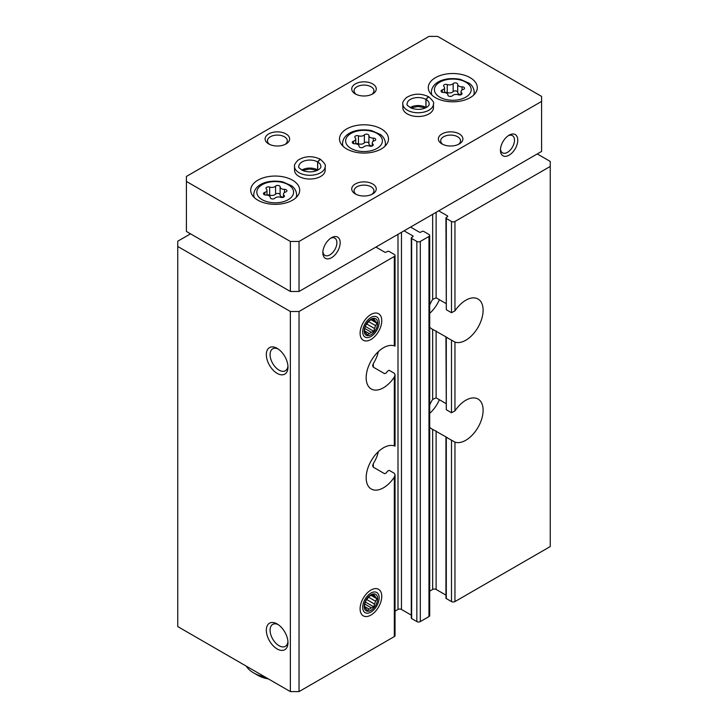 <?xml version="1.0" encoding="UTF-8"?>
<svg xmlns="http://www.w3.org/2000/svg" width="728" height="728" viewBox="0 0 728 728"><rect width="100%" height="100%" fill="white"/><g stroke="black" fill="none" stroke-linecap="round" stroke-linejoin="round"><path stroke-width="1.09" d="M445.936 595.113L436.118 589.443A2.448 1.411 0 0 0 432.65 589.443L432.65 429.374L447.383 437.71A24.506 14.151 -60 0 1 446.3 437.282L454.964 442.133A24.506 14.151 -60 0 0 478.696 426.162A24.506 14.151 -60 0 0 478.041 399.044A24.506 14.151 -60 0 0 454.964 410.901L454.964 342.105L446.3 337.246A24.506 14.151 -60 0 0 447.383 337.674L432.65 329.347A24.506 14.151 120 0 1 431.877 328.956A24.506 14.151 120 0 1 429.693 327.127M445.936 403.521L436.118 397.852L432.65 399.408A24.506 14.151 120 0 0 429.693 405.05M445.936 437.091L445.936 598.07A1.229 0.71 0 0 0 446.3 598.571L451.496 601.574A2.448 1.411 0 0 0 454.964 601.574L550.25 546.555L550.25 161.434L537.255 153.936M445.936 337.064L446.3 409.737L446.3 337.264M454.964 410.901L451.496 412.74L446.3 409.737M373.309 467.194L373.309 463.636L372.599 465.774L373.309 467.194L384.575 473.691L386.304 472.963A24.506 14.151 -60 0 0 387.387 471.289L389.125 470.306L394.321 473.309L395.04 474.902L394.321 477.149A24.506 14.151 -60 0 1 371.244 488.998A24.506 14.151 -60 0 1 366.166 477.786A24.506 14.151 -60 0 1 375.985 454.081A24.506 14.151 -60 0 1 394.321 445.909L394.321 377.113A24.506 14.151 -60 0 1 371.244 388.97A24.506 14.151 -60 0 1 366.166 377.75A24.506 14.151 -60 0 1 375.985 354.045A24.506 14.151 -60 0 1 394.321 345.882L394.321 256.465A2.448 1.411 0 0 0 395.04 255.464A2.448 1.411 0 0 0 394.321 254.463L389.125 251.46A1.229 0.71 0 0 0 387.387 251.46L386.304 252.088A1.229 0.71 0 0 1 384.575 252.088L375.912 247.092M190.527 233.834L177.75 241.214L177.75 626.581L290.363 691.6L299.026 691.6L394.321 636.581A2.448 1.411 0 0 0 395.04 635.58L395.04 474.902M373.309 367.158L373.309 363.609L372.599 365.747L373.309 367.158L384.575 373.664L386.304 372.936A24.506 14.151 -60 0 0 387.387 371.262L389.125 370.279L394.321 373.273L395.04 374.875L394.321 377.113M445.936 303.485L436.118 297.816L432.65 299.372A24.506 14.151 120 0 0 429.693 305.023M438.72 210.829L447.383 215.825A1.229 0.71 0 0 1 447.738 216.325A1.229 0.71 0 0 1 447.383 216.826L446.3 217.454A1.229 0.71 0 0 0 445.936 217.954A1.229 0.71 0 0 0 446.3 218.455L451.496 221.458A2.448 1.411 0 0 0 454.964 221.458L550.25 166.439M445.936 217.954L446.3 309.709L446.3 218.455M454.964 342.105A24.506 14.151 -60 0 0 478.696 326.126A24.506 14.151 -60 0 0 478.041 299.017A24.506 14.151 -60 0 0 454.964 310.874L451.496 312.712L446.3 309.709M404.067 230.831L412.731 235.836A1.229 0.71 0 0 1 413.085 236.336A1.229 0.71 0 0 1 412.731 236.837L411.648 237.464A1.229 0.71 0 0 0 411.284 237.965L411.284 618.081A1.229 0.71 0 0 0 411.648 618.582L416.844 621.576A2.448 1.411 0 0 0 420.311 621.576L428.974 616.58A2.448 1.411 0 0 0 429.693 615.579L429.693 235.463A2.448 1.411 0 0 0 428.974 234.462L423.778 231.459A1.229 0.71 0 0 0 422.04 231.459L420.957 232.086A1.229 0.71 0 0 1 419.228 232.086L410.565 227.081M411.284 237.965A1.229 0.71 0 0 0 411.648 238.456L416.844 241.459A2.448 1.411 0 0 0 420.311 241.459L428.974 236.464A2.448 1.411 0 0 0 429.693 235.463M381.763 596.323A15.315 8.845 120 0 0 370.934 590.071A15.315 8.845 120 0 0 360.105 608.826A15.315 8.845 120 0 0 370.934 615.078A15.315 8.845 120 0 0 381.763 596.323M381.763 320.739A15.315 8.845 120 0 0 370.934 314.487A15.315 8.845 120 0 0 360.105 333.242A15.315 8.845 120 0 0 370.934 339.494A15.315 8.845 120 0 0 381.763 320.739M299.026 691.6L299.026 311.484L394.321 256.465M277.159 648.957A15.315 8.845 -120 0 0 287.979 642.706A15.315 8.845 -120 0 0 277.159 623.951A15.315 8.845 -120 0 0 266.33 630.202A15.315 8.845 -120 0 0 277.159 648.957M277.159 373.373A15.315 8.845 -120 0 0 287.979 367.121A15.315 8.845 -120 0 0 277.159 348.366A15.315 8.845 -120 0 0 266.33 354.618A15.315 8.845 -120 0 0 277.159 373.373M290.363 691.6L290.363 311.484L299.026 311.484M177.75 246.464L290.363 311.484M429.693 591.154L432.65 589.443M395.04 611.165L397.998 609.454A2.448 1.411 0 0 1 401.465 609.454L411.284 615.124M373.309 463.636A24.506 14.151 120 0 0 378.396 451.606M373.309 363.609A24.506 14.151 120 0 0 378.396 351.569M429.693 427.154A24.506 14.151 120 0 0 431.877 428.983A24.506 14.151 120 0 0 432.65 429.374M278.142 348.985A12.658 7.307 -120 0 0 272.7 348.821A12.658 7.307 -120 0 0 270.761 358.968A12.658 7.307 -120 0 0 279.033 370.124A12.658 7.307 -120 0 0 285.358 370.752A12.658 7.307 -120 0 0 287.942 365.966M278.142 624.569A12.658 7.307 -120 0 0 272.7 624.406A12.658 7.307 -120 0 0 270.761 634.552A12.658 7.307 -120 0 0 279.033 645.718A12.658 7.307 -120 0 0 285.358 646.337A12.658 7.307 -120 0 0 287.942 641.55M439.403 299.709A24.506 14.151 -60 0 1 429.693 313.349M439.403 399.745A24.506 14.151 -60 0 1 429.693 413.377M435.471 97.67A24.506 14.151 0 0 0 462.171 100.737A24.506 14.151 0 0 0 477.295 87.669A24.506 14.151 0 0 0 452.798 73.519A24.506 14.151 0 0 0 428.291 87.669A24.506 14.151 0 0 0 435.471 97.67M257.876 200.2A24.506 14.151 0 0 0 284.584 203.267A24.506 14.151 0 0 0 299.709 190.199A24.506 14.151 0 0 0 275.202 176.049A24.506 14.151 0 0 0 250.705 190.199A24.506 14.151 0 0 0 257.876 200.2M346.674 148.931A24.506 14.151 0 0 0 373.373 151.997A24.506 14.151 0 0 0 388.506 138.93A24.506 14.151 0 0 0 364 124.788A24.506 14.151 0 0 0 339.494 138.93A24.506 14.151 0 0 0 346.674 148.931M433.46 103.922A15.315 8.845 0 0 1 418.145 112.758A15.315 8.845 0 0 1 402.83 103.922L402.83 107.671A15.315 8.845 0 0 0 407.316 113.923A15.315 8.845 0 0 0 424.005 115.843A15.315 8.845 0 0 0 433.46 107.671L433.46 103.922C434.379 102.866 432.778 100.482 428.656 96.76L425.98 99.445L425.98 107.444A11.029 6.37 0 0 1 426.171 107.562M325.17 166.439A15.315 8.845 0 0 1 309.855 175.284A15.315 8.845 0 0 1 294.54 166.439L294.54 170.188A15.315 8.845 0 0 0 299.026 176.44A15.315 8.845 0 0 0 315.715 178.36A15.315 8.845 0 0 0 325.17 170.188L325.17 166.439C326.089 165.383 324.488 162.999 320.365 159.277M355.337 93.921A12.249 7.071 0 0 0 372.663 93.921A12.249 7.071 0 0 0 372.663 83.911A12.249 7.071 0 0 0 355.337 83.911A12.249 7.071 0 0 0 355.337 93.921L355.337 93.921M268.705 143.935A12.249 7.071 0 0 0 286.031 143.935A12.249 7.071 0 0 0 286.031 133.925A12.249 7.071 0 0 0 268.705 133.925A12.249 7.071 0 0 0 268.705 143.935L268.705 143.935M441.969 143.935A12.249 7.071 0 0 0 459.295 143.935A12.249 7.071 0 0 0 459.295 133.925A12.249 7.071 0 0 0 441.969 133.925A12.249 7.071 0 0 0 441.969 143.935L441.969 143.935M355.337 193.948A12.249 7.071 0 0 0 372.663 193.948A12.249 7.071 0 0 0 372.663 183.947A12.249 7.071 0 0 0 355.337 183.947A12.249 7.071 0 0 0 355.337 193.948L355.337 193.948M541.587 96.415L437.637 36.4L428.974 36.4L186.413 176.44L186.413 181.445L290.363 241.459L299.026 241.459L541.587 101.419L541.587 96.415M330.649 238.256A9.928 5.733 -60 0 1 334.834 238.165A9.928 5.733 -60 0 1 334.834 249.631A9.928 5.733 -60 0 1 324.906 255.364A9.928 5.733 -60 0 1 322.895 251.688M508.235 135.727A9.928 5.733 -60 0 1 512.43 135.636A9.928 5.733 -60 0 1 512.43 147.102A9.928 5.733 -60 0 1 502.493 152.834A9.928 5.733 -60 0 1 500.482 149.158M290.363 241.459L290.363 291.473L186.413 231.459L186.413 181.445M290.363 291.473L299.026 291.473L299.026 241.459M500.436 150.186A12.249 7.071 -60 0 1 509.1 135.181A12.249 7.071 -60 0 1 517.763 140.176A12.249 7.071 -60 0 1 509.1 155.182A12.249 7.071 -60 0 1 500.436 150.186M322.85 252.716A12.249 7.071 -60 0 1 331.513 237.71A12.249 7.071 -60 0 1 340.176 242.715A12.249 7.071 -60 0 1 331.513 257.712A12.249 7.071 -60 0 1 322.85 252.716M299.026 291.473L541.587 151.433L541.587 101.419M371.753 194.422A9.928 5.733 0 0 0 373.928 190.845A9.928 5.733 0 0 0 364 185.112A9.928 5.733 0 0 0 354.072 190.845A9.928 5.733 0 0 0 356.247 194.422M458.385 144.408A9.928 5.733 0 0 0 460.56 140.822A9.928 5.733 0 0 0 450.632 135.089A9.928 5.733 0 0 0 440.704 140.822A9.928 5.733 0 0 0 442.87 144.408M285.13 144.408A9.928 5.733 0 0 0 287.296 140.822A9.928 5.733 0 0 0 277.368 135.089A9.928 5.733 0 0 0 267.44 140.822A9.928 5.733 0 0 0 269.615 144.408M371.753 94.394A9.928 5.733 0 0 0 373.928 90.809A9.928 5.733 0 0 0 364 85.076A9.928 5.733 0 0 0 354.072 90.809A9.928 5.733 0 0 0 356.247 94.394M246.273 666.147A30.631 17.681 0 0 0 253.544 672.845A30.631 17.681 0 0 0 265.156 677.049M257.876 675.347L253.544 672.845L257.876 675.347A24.506 14.151 0 0 0 268.432 678.942M374.465 140.713A2.412 1.392 0 0 0 375.73 139.485A2.412 1.392 0 0 0 373.246 138.102A4.222 2.439 0 0 1 368.905 135.663A4.222 2.439 0 0 1 368.905 135.59A2.412 1.392 0 0 0 368.905 135.554A2.412 1.392 0 0 0 367.085 134.198A2.412 1.392 0 0 0 364.373 134.889A4.222 2.439 0 0 1 358.44 135.808A2.412 1.392 0 0 0 356.001 135.772A2.412 1.392 0 0 0 354.764 136.991A2.412 1.392 0 0 0 355.127 137.719A4.222 2.439 0 0 1 355.755 139.002A4.222 2.439 0 0 1 353.535 141.15A2.412 1.392 0 0 0 352.27 142.369A2.412 1.392 0 0 0 354.754 143.762A4.222 2.439 0 0 1 359.095 146.201A4.222 2.439 0 0 1 359.095 146.273A2.412 1.392 0 0 0 359.095 146.31A2.412 1.392 0 0 0 360.915 147.666A2.412 1.392 0 0 0 363.627 146.974A4.222 2.439 0 0 1 369.56 146.055A2.412 1.392 0 0 0 371.999 146.082A2.412 1.392 0 0 0 373.236 144.872A2.412 1.392 0 0 0 372.873 144.135A4.222 2.439 0 0 1 372.245 142.861A4.222 2.439 0 0 1 374.465 140.713M368.905 135.736L368.905 143.589A4.222 2.439 0 0 0 368.905 143.662A4.222 2.439 0 0 0 372.144 146.037M368.905 143.489A2.412 1.392 0 0 0 367.03 142.197A2.412 1.392 0 0 0 364.373 142.888L364.373 134.889M355.856 143.835A2.412 1.392 0 0 1 358.44 143.807A4.222 2.439 0 0 0 364.373 142.888M285.667 191.983A2.412 1.392 0 0 0 286.932 190.754A2.412 1.392 0 0 0 284.457 189.362A4.222 2.439 0 0 1 280.107 186.923A4.222 2.439 0 0 1 280.116 186.859A2.412 1.392 0 0 0 280.116 186.814A2.412 1.392 0 0 0 278.296 185.467A2.412 1.392 0 0 0 275.575 186.159A4.222 2.439 0 0 1 269.651 187.069A2.412 1.392 0 0 0 267.203 187.041A2.412 1.392 0 0 0 265.975 188.261A2.412 1.392 0 0 0 266.33 188.989A4.222 2.439 0 0 1 266.958 190.263A4.222 2.439 0 0 1 264.737 192.41A2.412 1.392 0 0 0 263.472 193.639A2.412 1.392 0 0 0 265.957 195.031A4.222 2.439 0 0 1 270.297 197.47A4.222 2.439 0 0 1 270.297 197.534A2.412 1.392 0 0 0 270.297 197.579A2.412 1.392 0 0 0 272.117 198.926A2.412 1.392 0 0 0 274.829 198.234A4.222 2.439 0 0 1 280.762 197.324A2.412 1.392 0 0 0 283.201 197.352A2.412 1.392 0 0 0 284.439 196.132A2.412 1.392 0 0 0 284.084 195.404A4.222 2.439 0 0 1 283.456 194.121A4.222 2.439 0 0 1 285.667 191.983M463.263 89.453A2.412 1.392 0 0 0 464.528 88.225A2.412 1.392 0 0 0 462.043 86.832A4.222 2.439 0 0 1 457.703 84.393A4.222 2.439 0 0 1 457.703 84.33A2.412 1.392 0 0 0 457.703 84.284A2.412 1.392 0 0 0 455.883 82.937A2.412 1.392 0 0 0 453.171 83.62A4.222 2.439 0 0 1 447.238 84.539A2.412 1.392 0 0 0 444.799 84.512A2.412 1.392 0 0 0 443.561 85.731A2.412 1.392 0 0 0 443.916 86.459A4.222 2.439 0 0 1 444.544 87.733A4.222 2.439 0 0 1 442.333 89.881A2.412 1.392 0 0 0 441.068 91.109A2.412 1.392 0 0 0 443.543 92.502A4.222 2.439 0 0 1 447.893 94.931A4.222 2.439 0 0 1 447.884 95.004A2.412 1.392 0 0 0 447.884 95.05A2.412 1.392 0 0 0 449.704 96.396A2.412 1.392 0 0 0 452.425 95.705A4.222 2.439 0 0 1 458.349 94.786A2.412 1.392 0 0 0 460.797 94.822A2.412 1.392 0 0 0 462.025 93.603A2.412 1.392 0 0 0 461.67 92.875A4.222 2.439 0 0 1 461.042 91.592A4.222 2.439 0 0 1 463.263 89.453M280.116 186.996L280.116 194.858A4.222 2.439 0 0 0 280.107 194.931A4.222 2.439 0 0 0 283.347 197.297M280.107 194.749A2.412 1.392 0 0 0 278.233 193.457A2.412 1.392 0 0 0 275.575 194.158L275.575 186.159M267.058 195.095A2.412 1.392 0 0 1 269.651 195.077A4.222 2.439 0 0 0 275.575 194.158M457.703 84.466L457.703 92.329A4.222 2.439 0 0 0 457.703 92.401A4.222 2.439 0 0 0 460.942 94.767M457.703 92.219A2.412 1.392 0 0 0 455.828 90.927A2.412 1.392 0 0 0 453.171 91.628L453.171 83.62M444.653 92.565A2.412 1.392 0 0 1 447.238 92.547A4.222 2.439 0 0 0 453.171 91.628M317.881 170.079A11.029 6.37 0 0 0 317.699 169.961L317.699 161.962L320.347 159.323M301.829 170.079A11.029 6.37 0 0 1 317.608 169.915L317.608 161.916L320.083 159.159M410.119 107.562A11.029 6.37 0 0 1 425.898 107.398L425.898 99.39L428.364 96.642M362.699 331.74A11.639 6.716 -60 0 1 370.934 317.481A11.639 6.716 -60 0 1 379.161 322.24A11.639 6.716 -60 0 1 370.934 336.491A11.639 6.716 -60 0 1 362.699 331.74M364.218 330.867A9.491 5.478 -60 0 1 374.283 318.336A9.491 5.478 -60 0 1 374.283 331.768A9.491 5.478 -60 0 1 364.218 330.867M365.347 326.426L373.846 331.331L371.362 332.277A7.872 4.541 -60 0 1 369.178 333.533L367.54 334.971L366.084 333.26A7.872 4.541 -60 0 1 364.992 331.704L364.391 330.485L364.992 327.591A7.872 4.541 -60 0 1 366.084 324.779L369.178 320.93A7.872 4.541 -60 0 1 371.362 319.674L373.846 318.728L374.447 319.947A7.872 4.541 -60 0 1 375.539 321.503L371.935 319.419M373.846 331.331L374.447 328.437L366.566 323.887M371.062 319.783L376.995 323.214L375.539 325.616A7.872 4.541 -60 0 1 374.447 328.437M376.995 323.214L375.539 321.503M374.447 319.947L372.891 319.055M375.539 325.616L368.432 321.521M371.362 332.277L364.764 328.474M369.178 333.533L364.555 330.867M362.699 607.325A11.639 6.716 -60 0 1 370.934 593.074A11.639 6.716 -60 0 1 379.161 597.825A11.639 6.716 -60 0 1 370.934 612.075A11.639 6.716 -60 0 1 362.699 607.325M364.218 606.451A9.491 5.478 -60 0 1 374.283 593.921A9.491 5.478 -60 0 1 374.283 607.352A9.491 5.478 -60 0 1 364.218 606.451M365.347 602.02L373.846 606.915L371.362 607.862A7.872 4.541 -60 0 1 369.178 609.127L367.54 610.555L366.084 608.845A7.872 4.541 -60 0 1 364.992 607.288L364.391 606.078L364.992 603.175A7.872 4.541 -60 0 1 366.084 600.363L369.178 596.523A7.872 4.541 -60 0 1 371.362 595.258L373.846 594.312L374.447 595.531A7.872 4.541 -60 0 1 375.539 597.087L371.935 595.004M373.846 606.915L374.447 604.022L366.566 599.472M371.062 595.368L376.995 598.798L375.539 601.201A7.872 4.541 -60 0 1 374.447 604.022M376.995 598.798L375.539 597.087M374.447 595.531L372.891 594.64M375.539 601.201L368.432 597.106M371.362 607.862L364.764 604.058M369.178 609.127L364.555 606.451M436.118 589.443L436.118 430.931M432.65 399.408L432.65 329.347M436.118 397.852L436.118 330.903M446.3 598.571L446.3 437.3M451.496 412.74L451.496 340.267M451.496 601.574L451.496 440.294M454.964 601.574L454.964 442.133M394.321 636.581L394.321 477.149M432.65 299.372L432.65 214.332M436.118 297.816L436.118 212.33M447.383 216.826L447.383 215.825M451.496 312.712L451.496 221.458M454.964 310.874L454.964 221.458M428.974 616.58L428.974 236.464M420.311 621.576L420.311 241.459M397.998 609.454L397.998 234.334M401.465 609.454L401.465 232.332M412.731 236.837L412.731 235.836M411.648 618.582L411.648 238.456M416.844 621.576L416.844 241.459M351.005 148.43A18.373 10.611 0 0 0 381.754 143.68A18.373 10.611 0 0 0 359.241 130.685A18.373 10.611 0 0 0 351.005 148.43M384.821 146.392A21.44 12.376 0 0 0 385.44 143.434C385.012 137.756 381.317 135.162 380.371 134.489L371.562 130.603C354.327 127.582 342.833 134.534 342.56 143.434A21.44 12.376 0 0 0 343.179 146.392M358.44 143.807L358.44 135.808M353.535 143.598L353.535 141.15M372.873 145.6L372.873 144.135M373.246 141.287L373.246 138.102M262.207 199.7A18.373 10.611 0 0 0 292.956 194.94A18.373 10.611 0 0 0 270.452 181.945A18.373 10.611 0 0 0 262.207 199.7M296.023 197.652A21.44 12.376 0 0 0 296.642 194.695C296.214 189.016 292.519 186.432 291.573 185.758L282.764 181.873C265.538 178.842 254.036 185.795 253.763 194.695A21.44 12.376 0 0 0 254.391 197.652M439.803 97.17A18.373 10.611 0 0 0 470.543 92.41A18.373 10.611 0 0 0 448.039 79.416A18.373 10.611 0 0 0 439.803 97.17M473.61 95.122A21.44 12.376 0 0 0 474.237 92.165C473.801 86.486 470.106 83.902 469.169 83.22L460.351 79.343C443.125 76.313 431.622 83.265 431.358 92.165A21.44 12.376 0 0 0 431.977 95.122M269.651 195.077L269.651 187.069M264.737 194.867L264.737 192.41M284.084 196.869L284.084 195.404M284.457 192.547L284.457 189.362M447.238 92.547L447.238 84.539M442.333 92.329L442.333 89.881M461.67 94.34L461.67 92.875M462.043 90.017L462.043 86.832M317.608 161.916A11.029 6.37 0 0 0 305.605 160.56A11.029 6.37 0 0 0 298.835 166.439C297.979 167.085 299.526 168.541 303.449 170.816C314.096 174.11 321.567 168.787 320.884 166.439A11.029 6.37 0 0 0 317.699 161.962M425.898 99.39A11.029 6.37 0 0 0 413.895 98.043A11.029 6.37 0 0 0 407.116 103.922C406.269 104.568 407.807 106.024 411.739 108.299C422.386 111.593 429.848 106.27 429.165 103.922A11.029 6.37 0 0 0 425.98 99.445M395.04 446.155L395.04 374.875M395.04 346.128L395.04 255.464M385.44 145.782L385.44 143.434M342.56 145.782L342.56 143.434M355.755 143.816L355.755 139.002M372.245 145.991L372.245 142.861M368.905 143.662L368.905 135.663M296.642 197.042L296.642 194.695M253.763 197.042L253.763 194.695M474.237 94.513L474.237 92.165M431.358 94.513L431.358 92.165M266.958 195.086L266.958 190.263M283.456 197.261L283.456 194.121M280.107 194.931L280.107 186.923M444.544 92.556L444.544 87.733M461.042 94.731L461.042 91.592M457.703 92.401L457.703 84.393M317.162 170.443L309.764 168.978L302.548 170.443M294.54 166.439C293.994 165.274 295.159 163.19 298.016 160.178C304.896 155.947 312.257 155.592 320.102 159.123M425.452 107.917L418.045 106.461L410.838 107.917M402.83 103.922C402.284 102.757 403.439 100.673 406.297 97.661C413.186 93.421 420.547 93.075 428.392 96.606"/></g></svg>
